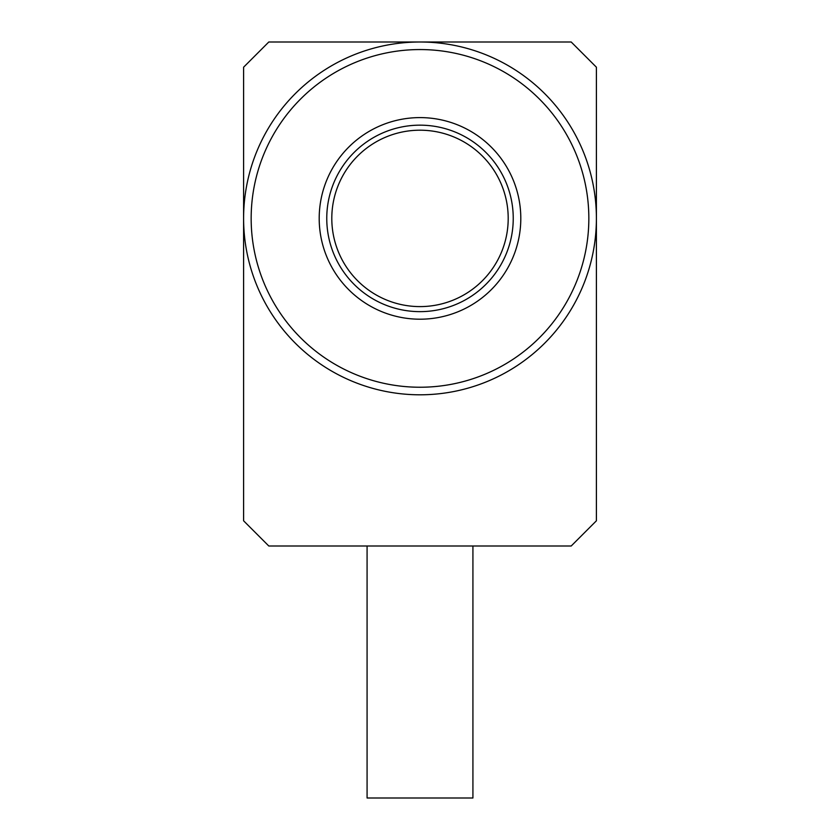 <?xml version="1.0" encoding="UTF-8"?>
<svg xmlns="http://www.w3.org/2000/svg" width="840" height="840" viewBox="0 0 840 840"><rect width="100%" height="100%" fill="white"/><g stroke="black" fill="none" stroke-linecap="round" stroke-linejoin="round"><path stroke-width="1.26" d="M596.4 218.4A176.4 176.4 0 0 1 420 394.8A176.4 176.4 0 0 1 243.6 218.4A176.4 176.4 0 0 1 420 42A176.4 176.4 0 0 1 596.4 218.4L596.4 67.2L571.2 42L268.8 42L243.6 67.2L243.6 520.8L268.8 546L571.2 546L596.4 520.8L596.4 218.4M588.84 218.4A168.84 168.84 0 0 1 420 387.24A168.84 168.84 0 0 1 251.16 218.4A168.84 168.84 0 0 1 420 49.56A168.84 168.84 0 0 1 588.84 218.4M367.08 546L367.08 798L472.92 798L472.92 546M520.8 218.4A100.8 100.8 0 0 1 420 319.2A100.8 100.8 0 0 1 319.2 218.4A100.8 100.8 0 0 1 420 117.6A100.8 100.8 0 0 1 520.8 218.4M513.24 218.4A93.24 93.24 0 0 1 420 311.64A93.24 93.24 0 0 1 326.76 218.4A93.24 93.24 0 0 1 420 125.16A93.24 93.24 0 0 1 513.24 218.4M508.2 218.4A88.2 88.2 0 0 0 420 130.2A88.2 88.2 0 0 0 331.8 218.4A88.2 88.2 0 0 0 420 306.6A88.2 88.2 0 0 0 508.2 218.4"/></g></svg>
